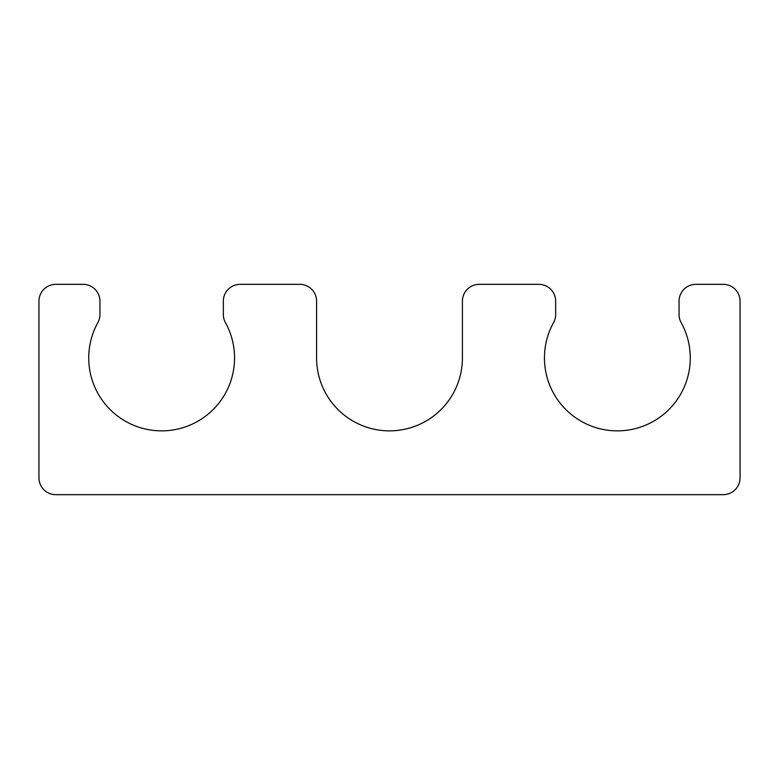 <?xml version="1.0" encoding="UTF-8"?>
<svg xmlns="http://www.w3.org/2000/svg" width="779" height="779" viewBox="0 0 779 779"><rect width="100%" height="100%" fill="white"/><g stroke="black" fill="none" stroke-linecap="round" stroke-linejoin="round"><path stroke-width="0.58" stroke-dasharray="3.9 2.92" d="M38.95 477.839L38.95 301.161A16.826 16.826 0 0 1 55.776 284.335L83.119 284.335A16.826 16.826 0 0 1 99.946 301.161L99.946 314.502A16.826 16.826 0 0 1 97.842 322.642A72.914 72.914 0 0 0 161.643 430.865A72.914 72.914 0 0 0 225.443 322.652A16.826 16.826 0 0 1 223.339 314.502L223.339 301.161A16.826 16.826 0 0 1 240.166 284.335L299.759 284.335A16.826 16.826 0 0 1 316.586 301.161L316.586 357.951A72.914 72.914 0 0 0 389.5 430.865A72.914 72.914 0 0 0 462.414 357.951L462.414 301.161A16.826 16.826 0 0 1 479.241 284.335L538.834 284.335A16.826 16.826 0 0 1 555.661 301.161L555.661 314.502A16.826 16.826 0 0 1 553.557 322.652A72.914 72.914 0 0 0 617.357 430.865A72.914 72.914 0 0 0 681.158 322.642A16.826 16.826 0 0 1 679.054 314.502L679.054 301.161A16.826 16.826 0 0 1 695.881 284.335L723.224 284.335A16.826 16.826 0 0 1 740.05 301.161L740.05 477.839A16.826 16.826 0 0 1 723.224 494.665L55.776 494.665A16.826 16.826 0 0 1 38.95 477.839"/><path stroke-width="1.17" d="M38.95 477.839L38.95 301.161A16.826 16.826 0 0 1 55.776 284.335L83.119 284.335A16.826 16.826 0 0 1 99.946 301.161L99.946 314.502A16.826 16.826 0 0 1 97.842 322.642A72.914 72.914 0 0 0 161.643 430.865A72.914 72.914 0 0 0 225.443 322.652A16.826 16.826 0 0 1 223.339 314.502L223.339 301.161A16.826 16.826 0 0 1 240.166 284.335L299.759 284.335A16.826 16.826 0 0 1 316.586 301.161L316.586 357.951A72.914 72.914 0 0 0 389.5 430.865A72.914 72.914 0 0 0 462.414 357.951L462.414 301.161A16.826 16.826 0 0 1 479.241 284.335L538.834 284.335A16.826 16.826 0 0 1 555.661 301.161L555.661 314.502A16.826 16.826 0 0 1 553.557 322.652A72.914 72.914 0 0 0 617.357 430.865A72.914 72.914 0 0 0 681.158 322.642A16.826 16.826 0 0 1 679.054 314.502L679.054 301.161A16.826 16.826 0 0 1 695.881 284.335L723.224 284.335A16.826 16.826 0 0 1 740.05 301.161L740.05 477.839A16.826 16.826 0 0 1 723.224 494.665L55.776 494.665A16.826 16.826 0 0 1 38.95 477.839"/></g></svg>
